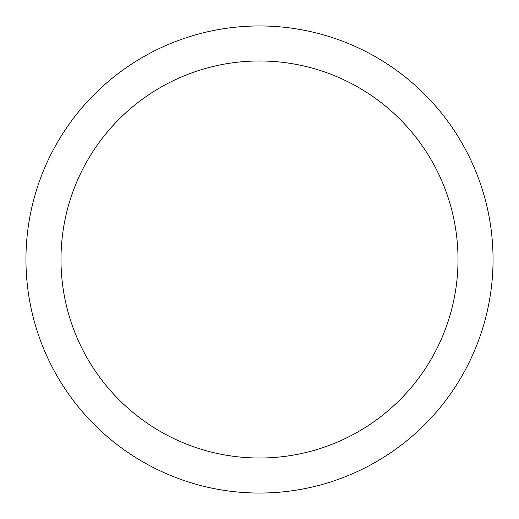 <?xml version="1.0" encoding="UTF-8"?>
<svg xmlns="http://www.w3.org/2000/svg" width="519" height="519" viewBox="0 0 519 519"><rect width="100%" height="100%" fill="white"/><g stroke="black" fill="none" stroke-linecap="round" stroke-linejoin="round"><path stroke-width="0.78" d="M259.5 25.95A233.55 233.55 0 0 1 461.761 376.275A233.55 233.55 0 0 1 57.239 376.275A233.55 233.55 0 0 1 259.5 25.95M259.5 60.983A198.518 198.518 0 0 1 431.419 358.759A198.518 198.518 0 0 1 87.581 358.759A198.518 198.518 0 0 1 259.5 60.983"/></g></svg>
